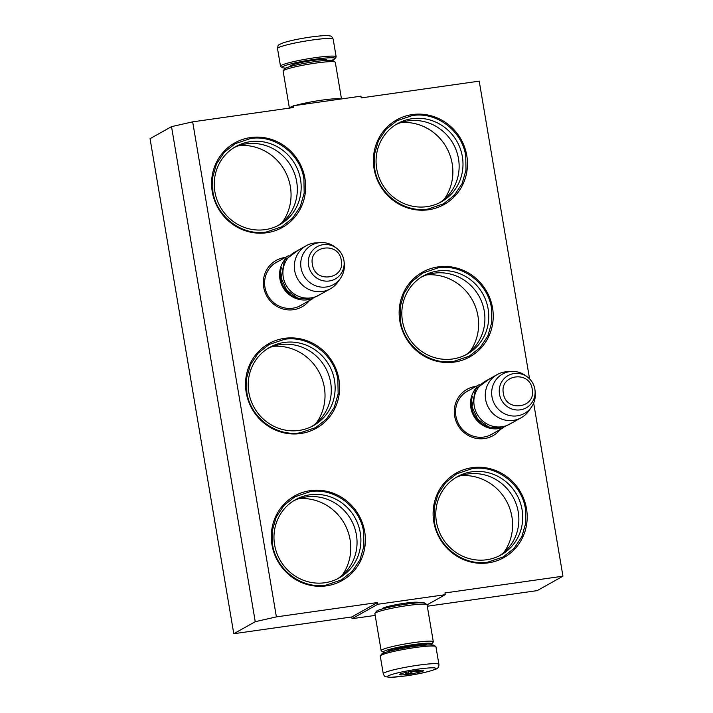 <?xml version="1.0" encoding="UTF-8"?>
<svg xmlns="http://www.w3.org/2000/svg" width="713" height="713" viewBox="0 0 713 713"><rect width="100%" height="100%" fill="white"/><g stroke="black" fill="none" stroke-linecap="round" stroke-linejoin="round"><path stroke-width="1.07" d="M382.302 608.929A18.413 1.791 -9.6 0 1 382.275 608.608A18.413 1.791 -9.6 0 1 382.774 608.225A18.413 1.791 -9.6 0 1 404.859 603.216A18.413 1.791 -9.6 0 1 418.415 602.494A18.413 1.791 -9.6 0 1 418.495 602.806M382.934 608.153A17.709 1.72 -9.6 0 1 382.926 608.144L383.033 608.733M533.663 403.068L562.949 576.193L444.957 592.949L445.251 594.687L377.828 604.259L377.534 602.53L276.394 616.888L192.67 121.843L293.801 107.485L293.506 105.747L360.938 96.175L361.224 97.904L479.216 81.148L529.581 378.888M500.294 429.44A26.568 25.508 -119.3 0 1 473.735 437.773A26.568 25.508 -119.3 0 1 454.644 416.098A26.568 25.508 -119.3 0 1 476.159 386.357M309.344 300.583A26.568 25.508 -119.3 0 1 282.785 308.916A26.568 25.508 -119.3 0 1 263.694 287.232A26.568 25.508 -119.3 0 1 285.209 257.491M364.691 531.675A48.511 46.577 -119.3 0 1 326.385 585.863A48.511 46.577 -119.3 0 1 271.983 544.848A48.511 46.577 -119.3 0 1 310.28 490.66A48.511 46.577 -119.3 0 1 364.691 531.675M338.925 379.361A48.511 46.577 -119.3 0 1 300.619 433.54A48.511 46.577 -119.3 0 1 246.217 392.524A48.511 46.577 -119.3 0 1 284.523 338.336A48.511 46.577 -119.3 0 1 338.925 379.361M304.968 178.571A48.511 46.577 -119.3 0 1 266.662 232.75A48.511 46.577 -119.3 0 1 212.26 191.735A48.511 46.577 -119.3 0 1 250.557 137.556A48.511 46.577 -119.3 0 1 304.968 178.571M526.506 508.699A48.511 46.577 -119.3 0 1 488.2 562.878A48.511 46.577 -119.3 0 1 433.798 521.863A48.511 46.577 -119.3 0 1 472.104 467.683A48.511 46.577 -119.3 0 1 526.506 508.699M492.54 307.909A48.511 46.577 -119.3 0 1 454.243 362.097A48.511 46.577 -119.3 0 1 399.833 321.073A48.511 46.577 -119.3 0 1 438.139 266.894A48.511 46.577 -119.3 0 1 492.54 307.909M466.783 155.586A48.511 46.577 -119.3 0 1 428.477 209.774A48.511 46.577 -119.3 0 1 374.075 168.749A48.511 46.577 -119.3 0 1 412.372 114.57A48.511 46.577 -119.3 0 1 466.783 155.586M192.67 121.843L171.521 126.647L150.051 138.67L233.784 633.714L351.776 616.959L377.534 602.53M276.394 616.888L255.245 621.691L171.521 126.647M255.245 621.691L233.784 633.714M377.828 604.259L352.062 618.688L351.776 616.959M375.181 615.408L352.062 618.688M445.251 594.687L427.069 604.865M562.949 576.193L537.192 590.622L427.292 606.228M293.506 105.747L289.273 108.126M493.583 433.201A24.803 23.814 -119.3 0 1 491.712 434.369A24.803 23.814 -119.3 0 1 455.901 416.098A24.803 23.814 -119.3 0 1 467.478 391.098A24.803 23.814 -119.3 0 1 469.448 390.118M302.633 304.344A24.803 23.814 -119.3 0 1 300.761 305.512A24.803 23.814 -119.3 0 1 264.951 287.241A24.803 23.814 -119.3 0 1 276.528 262.232A24.803 23.814 -119.3 0 1 278.498 261.252M274.612 544.848A44.821 43.038 60.7 0 0 339.335 577.869A44.821 43.038 60.7 0 0 360.261 532.682A44.821 43.038 -119.3 0 0 295.538 499.661A44.821 43.038 -119.3 0 0 274.612 544.848M248.846 392.524A44.821 43.038 60.7 0 0 313.577 425.545A44.821 43.038 60.7 0 0 334.504 380.359A44.821 43.038 -119.3 0 0 269.772 347.338A44.821 43.038 -119.3 0 0 248.846 392.524M214.88 191.735A44.821 43.038 60.7 0 0 279.612 224.755A44.821 43.038 60.7 0 0 300.538 179.569A44.821 43.038 -119.3 0 0 235.816 146.557A44.821 43.038 -119.3 0 0 214.88 191.735M436.427 521.863A44.821 43.038 60.7 0 0 501.15 554.883A44.821 43.038 60.7 0 0 522.076 509.697A44.821 43.038 -119.3 0 0 457.354 476.685A44.821 43.038 -119.3 0 0 436.427 521.863M402.462 321.082A44.821 43.038 60.7 0 0 467.193 354.094A44.821 43.038 60.7 0 0 488.12 308.916A44.821 43.038 -119.3 0 0 423.388 275.895A44.821 43.038 -119.3 0 0 402.462 321.082M376.705 168.758A44.821 43.038 60.7 0 0 441.427 201.779A44.821 43.038 60.7 0 0 462.354 156.593A44.821 43.038 -119.3 0 0 397.631 123.572A44.821 43.038 -119.3 0 0 376.705 168.758M417.658 602.271A17.709 1.72 -9.6 0 1 417.649 602.28L417.747 602.859M337.383 578.894A44.821 43.038 60.7 0 0 356.411 534.839A44.821 43.038 -119.3 0 0 293.64 500.793M311.617 426.57A44.821 43.038 60.7 0 0 330.654 382.516A44.821 43.038 -119.3 0 0 267.874 348.47M277.66 225.78A44.821 43.038 60.7 0 0 296.688 181.726A44.821 43.038 -119.3 0 0 233.917 147.68M499.198 555.908A44.821 43.038 60.7 0 0 518.226 511.854A44.821 43.038 -119.3 0 0 455.455 477.808M465.241 355.127A44.821 43.038 60.7 0 0 484.27 311.073A44.821 43.038 -119.3 0 0 421.499 277.027M439.475 202.804A44.821 43.038 60.7 0 0 458.504 158.749A44.821 43.038 -119.3 0 0 395.733 124.704M341.982 575.516A48.243 46.327 60.7 0 0 350.092 539.75A48.243 46.327 -119.3 0 0 298.925 498.637M316.224 423.192A48.243 46.327 60.7 0 0 324.335 387.426A48.243 46.327 -119.3 0 0 273.159 346.313M282.259 222.403A48.243 46.327 60.7 0 0 290.369 186.637A48.243 46.327 -119.3 0 0 239.203 145.523M503.797 552.539A48.243 46.327 60.7 0 0 511.907 516.765A48.243 46.327 -119.3 0 0 460.741 475.651M469.84 351.75A48.243 46.327 60.7 0 0 477.951 315.975A48.243 46.327 -119.3 0 0 426.775 274.861M444.074 199.426A48.243 46.327 60.7 0 0 452.185 163.651A48.243 46.327 -119.3 0 0 401.018 122.538M284.451 339.326C308.667 335.235 334.263 354.53 337.864 379.592L338.149 393.87L334.237 407.426L326.492 419.021L315.627 427.613L300.262 432.791C276.047 436.891 250.45 417.586 246.85 392.524L246.564 378.255L250.477 364.7L258.222 353.095L269.086 344.513L284.451 339.326M438.067 267.874C462.282 263.783 487.888 283.088 491.489 308.15L491.765 322.419L487.852 335.975L480.116 347.579L469.252 356.161L453.878 361.348C429.672 365.439 404.066 346.135 400.465 321.073L400.18 306.804L404.093 293.248L411.838 281.644L422.702 273.061L438.067 267.874M412.31 115.559C436.516 111.46 462.122 130.764 465.723 155.826L465.999 170.095L462.095 183.651L454.35 195.255L443.486 203.838L428.121 209.025C403.906 213.116 378.3 193.82 374.699 168.758L374.423 154.48L378.336 140.924L386.072 129.329L396.936 120.738L412.31 115.559M326.028 585.115C301.813 589.214 276.207 569.91 272.607 544.848L272.33 530.57L276.243 517.014L283.979 505.419L294.843 496.827L310.217 491.649C334.424 487.549 360.029 506.854 363.63 531.916L363.906 546.194L360.003 559.75L352.258 571.345L341.393 579.936L326.028 585.115M472.033 468.664C496.239 464.573 521.845 483.877 525.445 508.939L525.731 523.208L521.818 536.764L514.073 548.368L503.209 556.951L487.844 562.138C463.628 566.229 438.023 546.924 434.422 521.863L434.146 507.594L438.058 494.038L445.794 482.434L456.668 473.851L472.033 468.664M266.297 232.01C242.09 236.101 216.485 216.797 212.884 191.735L212.608 177.466L216.511 163.91L224.256 152.306L235.121 143.723L250.495 138.536C274.701 134.445 300.307 153.75 303.907 178.811L304.184 193.08L300.271 206.636L292.535 218.24L281.671 226.823L266.297 232.01M309.406 299.451A24.697 23.716 -119.3 0 1 279.906 278.899A24.697 23.716 60.7 0 1 286.198 258.035M298.836 298.515A23.992 23.039 -119.3 0 1 280.753 278.712A23.992 23.039 60.7 0 1 281.483 267.527M330.342 288.827L318.916 295.218A24.697 23.716 -119.3 0 1 283.248 277.027A24.697 23.716 60.7 0 1 294.781 252.126L306.207 245.735A24.697 23.716 60.7 0 0 294.674 270.628A24.697 23.716 -119.3 0 0 330.342 288.827A24.697 23.716 -119.3 0 0 337.953 281.911L340.52 278.222A22.531 21.631 -119.3 0 1 317.855 286.492A22.531 21.631 -119.3 0 1 301.038 267.928A22.531 21.631 60.7 0 1 320.565 242.589L316.082 242.857A24.697 23.716 60.7 0 0 306.207 245.735M343.907 260.307A18.502 17.772 60.7 0 0 337.026 248.579A18.502 17.772 60.7 0 0 316.866 246.858A18.502 17.772 60.7 0 0 308.542 265.334A18.502 17.772 60.7 0 0 328.934 281.029A18.502 17.772 60.7 0 0 344.014 261.056L344.227 262.723A22.531 21.631 -119.3 0 1 340.52 278.222M343.907 260.316L344.014 261.056A18.502 17.772 60.7 0 0 343.907 260.316C343.042 255.557 340.743 251.653 337.026 248.579L335.716 247.527A22.531 21.631 60.7 0 0 320.565 242.589M500.357 428.317A24.697 23.716 -119.3 0 1 470.856 407.765A24.697 23.716 60.7 0 1 477.149 386.892M489.786 427.381A23.992 23.039 -119.3 0 1 471.703 407.569A23.992 23.039 60.7 0 1 472.434 396.392M521.292 417.684L509.866 424.083A24.697 23.716 -119.3 0 1 474.207 405.884A24.697 23.716 60.7 0 1 485.731 380.992L497.157 374.592A24.697 23.716 60.7 0 0 485.624 399.494A24.697 23.716 -119.3 0 0 521.292 417.684A24.697 23.716 -119.3 0 0 528.903 410.768L531.47 407.078A22.531 21.631 -119.3 0 1 508.806 415.349A22.531 21.631 -119.3 0 1 491.988 396.793A22.531 21.631 60.7 0 1 511.515 371.455L507.032 371.714A24.697 23.716 60.7 0 0 497.157 374.592M511.515 371.455A22.531 21.631 60.7 0 1 526.666 376.384L527.976 377.435C531.693 380.51 533.992 384.423 534.857 389.173L534.964 389.922A18.502 17.772 60.7 0 0 534.857 389.173A18.502 17.772 60.7 0 0 527.976 377.435A18.502 17.772 60.7 0 0 507.816 375.724A18.502 17.772 60.7 0 0 499.492 394.2A18.502 17.772 60.7 0 0 519.884 409.895A18.502 17.772 60.7 0 0 534.964 389.922L535.178 391.58A22.531 21.631 -119.3 0 1 531.47 407.078M285.851 68.056A26.809 2.611 -9.6 0 1 282.295 67.601A26.809 2.611 -9.6 0 1 282.945 66.541A26.809 2.611 -9.6 0 1 315.093 59.25A26.809 2.611 -9.6 0 1 334.914 58.707A26.809 2.611 -9.6 0 1 331.705 60.302M282.295 67.601L280.681 66.469A28.226 2.745 -9.6 0 1 280.503 66.229A28.226 2.745 -9.6 0 1 281.359 65.346A28.226 2.745 -9.6 0 1 315.199 57.673A28.226 2.745 -9.6 0 1 336.153 56.808A28.226 2.745 -9.6 0 1 336.073 57.102L334.914 58.707M438.914 664.364L435.928 646.709A28.226 2.745 170.4 0 0 435.75 646.468L434.137 645.336A26.809 2.611 170.4 0 0 414.396 646.379A26.809 2.611 170.4 0 0 382.248 653.669A26.809 2.611 170.4 0 0 381.517 654.231L380.368 655.835A28.226 2.745 170.4 0 0 380.279 656.129L383.264 673.785C384.075 675.764 384.877 676.753 385.68 676.744L390.662 677.35L405.572 675.933C417.952 674.204 427.88 672.002 435.349 669.329C437.835 668.66 439.03 667.011 438.914 664.364A28.226 2.745 170.4 0 0 417.961 665.229A28.226 2.745 170.4 0 0 383.264 673.785M435.75 646.468A28.226 2.745 170.4 0 0 414.975 647.573A28.226 2.745 170.4 0 0 381.134 655.247A28.226 2.745 170.4 0 0 380.368 655.835M405.661 675.906C420.358 673.669 430.224 671.432 435.278 669.186C437.524 667.341 431.668 667.332 417.684 669.168C402.997 671.405 393.13 673.642 388.077 675.888C385.822 677.733 391.687 677.742 405.661 675.906M408.674 674.222A12.344 1.203 170.4 0 0 423.772 670.372A12.344 1.203 170.4 0 0 414.681 670.853A12.344 1.203 170.4 0 0 399.538 674.471A12.344 1.203 170.4 0 0 408.674 674.222M404.485 672.76L408.683 674.079C412.185 671.183 416.053 670.425 420.278 671.806L420.822 670.202M400.225 674.043L400.055 674.685L401.615 673.535M420.278 671.806L420.019 670.256M408.683 674.079L408.317 671.931M430.581 644.873A24.697 2.397 170.4 0 0 431.793 644.089A24.697 2.397 170.4 0 0 413.531 644.588A24.697 2.397 170.4 0 0 383.924 651.308A24.697 2.397 170.4 0 0 383.327 652.288A24.697 2.397 170.4 0 0 384.726 652.636M431.793 644.089L433.228 642.083A26.461 2.576 170.4 0 0 433.317 641.816A26.461 2.576 170.4 0 0 413.665 642.618A26.461 2.576 170.4 0 0 381.945 649.819A26.461 2.576 170.4 0 0 381.143 650.639A26.461 2.576 170.4 0 0 381.303 650.862L383.327 652.288M426.632 645.033A19.581 1.907 170.4 0 0 426.704 644.525A19.581 1.907 170.4 0 0 412.283 645.292A19.581 1.907 170.4 0 0 388.808 650.612A19.581 1.907 170.4 0 0 388.273 651.022A19.581 1.907 170.4 0 0 388.505 651.477M433.317 641.816L427.051 604.776A26.461 2.576 170.4 0 0 426.882 604.544L424.859 603.127A24.697 2.397 170.4 0 0 406.677 604.089A24.697 2.397 170.4 0 0 377.07 610.809A24.697 2.397 170.4 0 0 376.402 611.317L374.958 613.332A26.461 2.576 170.4 0 0 374.878 613.599L381.143 650.639M426.882 604.544A26.461 2.576 170.4 0 0 407.399 605.578A26.461 2.576 170.4 0 0 375.68 612.779A26.461 2.576 170.4 0 0 374.958 613.332M292.259 106.451A26.461 2.576 -9.6 0 0 290.191 107.342A26.461 2.576 -9.6 0 0 289.389 108.055L283.123 71.122A26.461 2.576 -9.6 0 1 283.204 70.854L284.647 68.849A24.697 2.397 -9.6 0 1 285.316 68.332A24.697 2.397 -9.6 0 1 314.923 61.612A24.697 2.397 -9.6 0 1 333.105 60.65L335.128 62.076A26.461 2.576 -9.6 0 1 335.297 62.298L341.491 98.938M283.204 70.854A26.461 2.576 -9.6 0 1 283.926 70.302A26.461 2.576 -9.6 0 1 315.645 63.1A26.461 2.576 -9.6 0 1 335.128 62.076M295.173 105.515A26.461 2.576 -9.6 0 1 321.911 100.15A26.461 2.576 -9.6 0 1 341.144 98.982M312.437 264.514C314.763 283.756 345.413 279.398 341.286 260.423C338.951 241.181 308.301 245.539 312.437 264.514M503.387 393.38C505.713 412.613 536.372 408.264 532.237 389.28C529.902 370.047 499.252 374.405 503.387 393.38M326.019 60.382A18.164 1.765 170.4 0 0 312.989 60.427A18.164 1.765 170.4 0 0 291.252 66.264M280.503 66.229L277.517 48.573A28.226 2.745 -9.6 0 1 312.214 40.017A28.226 2.745 -9.6 0 1 333.167 39.153L336.153 56.808M392.961 650.345A16.756 1.631 -9.6 0 1 411.713 646.361A16.756 1.631 -9.6 0 1 422.051 645.425M298.792 306.492L312.419 298.863M274.665 263.4L288.284 255.771M489.751 435.349L503.369 427.729M465.616 392.266L479.234 384.637M277.517 48.573C278.525 44.491 276.724 45.757 283.328 42.771C290.138 40.623 299.317 38.707 310.859 37.005C328.132 34.803 328.149 35.677 330.226 36.006C331.108 35.802 332.098 36.853 333.167 39.153M423.879 644.195L424.057 645.229M390.831 649.784L391.009 650.826M513.779 421.891L502.059 428.032L488.761 427.034L477.71 419.217L472.042 406.865L475.455 389.271L489.644 378.799M322.829 293.034L311.109 299.166L297.811 298.168L286.76 290.36L281.091 277.999L284.505 260.414L298.694 249.942"/></g></svg>
